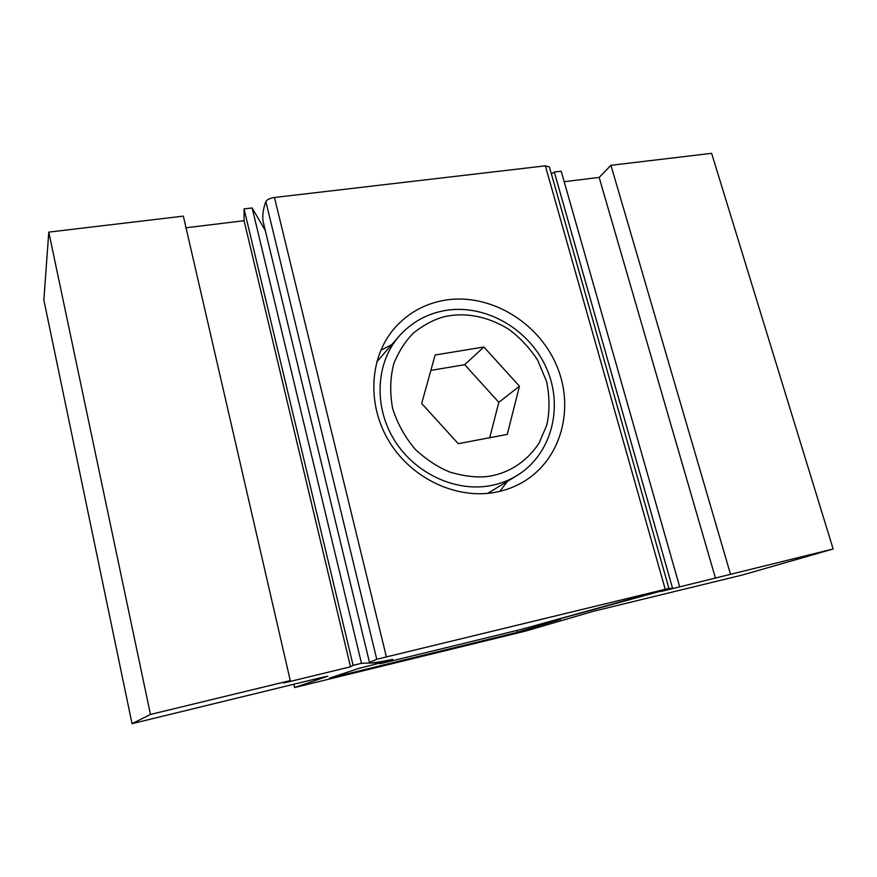 <?xml version="1.0" encoding="UTF-8"?>
<svg xmlns="http://www.w3.org/2000/svg" width="877" height="877" viewBox="0 0 877 877"><rect width="100%" height="100%" fill="white"/><g stroke="black" fill="none" stroke-linecap="round" stroke-linejoin="round"><path stroke-width="1.32" d="M833.15 548.991L660.995 591.482L672.473 587.93L546.82 622.374L560.546 619.294L517.255 632.317L329.5 678.173L358.353 668.537L381.473 662.639L361.488 663.308L353.102 665.347L350.504 666.805L283.709 683.008L290.265 680.574L150.46 714.459L132.032 723.668L321.256 677.57L327.845 676.178L294.617 687.535L526.003 630.969L593.17 611.346L742.293 575.027L833.15 548.991L711.62 153.332L610.94 165.304L599.155 177.428L564.174 181.692M730.409 573.887L610.94 165.304M715.489 578.261L599.155 177.428M679.511 586.231L561.181 171.212L554.308 172.035L551.381 173.92M672.473 587.93L554.308 172.035M517.255 632.317L516.772 630.475M381.473 662.639L381.21 661.565M265.282 230.476L252.137 207.948L244.036 208.912L244.069 220.708L186.034 227.779M361.488 663.308L252.137 207.948M353.102 665.347L244.036 208.912M350.504 666.805L244.069 220.708M290.265 680.574L183.348 216.126L48.783 232.12L43.85 299.989L132.032 723.668M150.46 714.459L48.783 232.12M294.617 687.535L293.861 684.246M446.196 299.978C425.224 303.299 407.805 312.914 393.97 328.842C369.031 358.134 366.772 405.963 389.925 442.775C412.946 479.653 458.178 500.076 496.897 491.997C506.347 490.046 515.117 486.691 523.218 481.922C561.466 459.405 575.115 407.805 556.369 364.92C537.93 321.903 490.21 293.346 446.196 299.978M391.822 344.562L380.75 350.329M376.814 659.252L369.469 662.387C368.373 663.725 376.123 662.716 392.743 659.361L380.004 663.692L384.685 662.661L522.1 629.171L668.932 588.39L376.814 659.252M668.921 588.368L549.408 166.981L545.351 165.841L274.457 197.489C270.017 198.191 267.167 199.517 265.895 201.469L265.852 201.567C263.264 208.573 262.322 215.062 263.012 221.048L264.92 228.996M499.824 491.35L507.355 481.407M507.257 434.4L458.232 443.685L421.673 403.475L435.135 354.999L483.874 346.996L519.458 386.209L507.257 434.4M489.717 437.722L498.827 402.313L519.458 386.209M498.827 402.313L464.678 364.7L483.874 346.996M464.678 364.7L430.859 370.39M376.759 659.274L265.852 201.567M386.351 656.73L274.457 197.489M665.204 589.18L545.351 165.841M487.689 493.389L516.86 475.619C509.175 480.278 500.822 483.545 491.789 485.398C456.347 492.71 415.084 473.832 394.31 440.035C373.427 406.303 375.915 362.639 399.123 336.165C411.806 321.98 427.57 313.352 446.415 310.305M492.567 475.608C481.144 478.184 466.937 477.011 449.923 472.1C438.27 467.386 426.88 459.965 415.742 449.824C405.415 437.952 397.709 424.216 392.644 408.605C389.739 392.677 390.133 377.68 393.806 363.637C399.013 350.932 405.711 340.594 413.889 332.635C426.748 322.758 438.895 317.079 450.318 315.599C464.996 313.462 485.683 315.26 508.156 328.897C519.272 336.867 529.094 347.27 537.623 360.085L546.568 381.418C549.736 396.667 549.813 411.225 546.788 425.082L539.125 442.973C525.63 463.56 507.334 472.539 492.567 475.608M369.469 662.387L263.012 221.048M399.123 336.165L376.715 361.938M516.86 475.619C551.436 454.604 563.768 407.564 546.722 368.757C529.96 329.829 486.724 304.198 446.722 310.261"/></g></svg>
